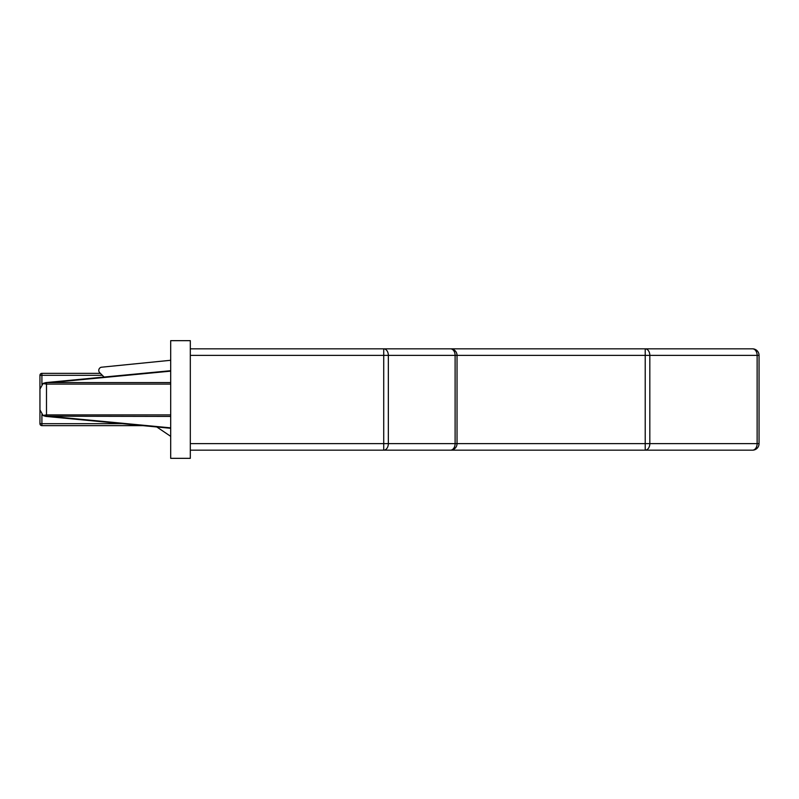<?xml version="1.0" encoding="UTF-8"?>
<svg xmlns="http://www.w3.org/2000/svg" width="799" height="799" viewBox="0 0 799 799"><rect width="100%" height="100%" fill="white"/><g stroke="black" fill="none" stroke-linecap="round" stroke-linejoin="round"><path stroke-width="1.2" d="M190.312 348.833L752.508 348.833A6.542 4.624 90 0 1 757.132 355.375L649.827 355.375L649.827 443.625A6.542 4.624 90 0 1 645.212 450.167L190.312 450.167M170.696 436.344L156.804 426.976M104.08 377.048L99.705 372.684A3.266 3.266 0 0 1 101.293 367.23L170.696 360.279M752.508 348.833A6.542 6.542 0 0 1 759.05 355.375L759.05 443.625A6.542 6.542 0 0 1 752.508 450.167L645.212 450.167L645.212 355.375L457.028 355.375L457.028 443.625A6.542 6.542 0 0 1 450.486 450.167L383.72 450.167A6.542 4.624 90 0 0 388.344 443.625L455.11 443.625A6.542 4.624 90 0 1 450.486 450.167M645.212 348.833A6.542 4.624 90 0 1 649.827 355.375L645.212 355.375L645.212 348.833M190.312 443.625L383.72 443.625L383.72 348.833A6.542 4.624 90 0 1 388.344 355.375L457.028 355.375A6.542 6.542 0 0 0 450.486 348.833A6.542 4.624 90 0 1 455.11 355.375L455.11 443.625L757.132 443.625A6.542 4.624 90 0 1 752.508 450.167M142.911 425.647L41.908 425.647A1.958 1.958 0 0 1 39.95 423.69L39.95 375.31A1.958 1.958 0 0 1 41.908 373.353L100.374 373.353M170.696 384.099L46.492 384.099L43.036 383.55L39.95 389.103L39.95 409.897L43.036 415.45L46.492 414.901L46.492 416.209L45.863 416.409L43.036 415.45M43.036 383.55L45.863 382.591L170.696 382.571M43.605 383.23L45.992 382.811L43.935 383.081M43.935 415.919L45.992 416.189L43.625 415.78M45.863 382.591L170.696 370.706M170.696 428.294L45.863 416.409M170.696 416.429L46.492 416.209M190.312 458.336L190.312 340.664L170.696 340.664L170.696 458.336L190.312 458.336M390.441 450.167L385.787 450.167M759.05 443.625L757.132 443.625L757.132 355.375L759.05 355.375M41.908 414.571L41.908 423.69L122.317 423.69M102.342 375.31L41.908 375.31L41.908 384.429M41.908 373.353L41.908 375.31L39.95 375.31M41.908 425.647L41.908 423.69L39.95 423.69M170.696 414.901L46.492 414.901L46.492 382.791M170.696 371.145L50.736 382.571M50.736 416.429L170.696 427.855M383.72 450.167L383.72 443.625L388.344 443.625L388.344 355.375L190.312 355.375"/></g></svg>
